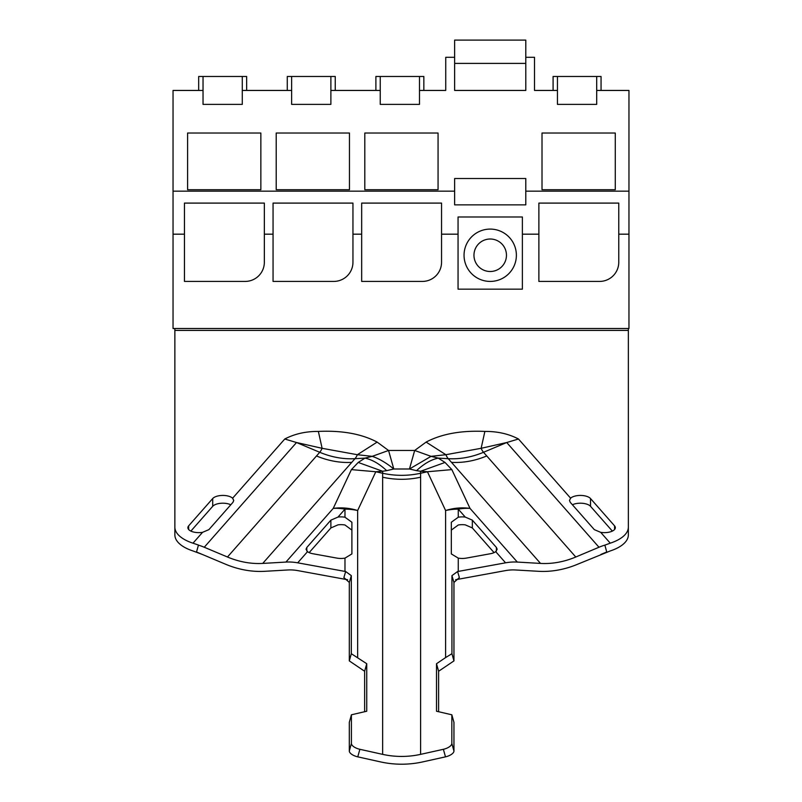 <?xml version="1.0" encoding="UTF-8"?>
<svg xmlns="http://www.w3.org/2000/svg" width="802" height="802" viewBox="0 0 802 802"><rect width="100%" height="100%" fill="white"/><g stroke="black" fill="none" stroke-linecap="round" stroke-linejoin="round"><path stroke-width="1.2" d="M173.042 234.174L173.042 328.509L628.958 328.509L628.958 234.174L618.763 234.174L618.763 262.234A19.188 19.188 0 0 1 599.575 281.422L538.874 281.422L538.874 234.174L522.383 234.174L522.383 289.161L458.052 289.161L458.052 234.174L441.551 234.174L441.551 262.234A19.188 19.188 0 0 1 422.363 281.422L361.672 281.422L361.672 234.174L352.95 234.174L352.95 262.234A19.188 19.188 0 0 1 333.762 281.422L273.061 281.422L273.061 234.174L264.349 234.174L264.349 262.234A19.188 19.188 0 0 1 245.161 281.422L184.46 281.422L184.46 234.174L173.042 234.174L173.042 191.157L454.634 191.157L454.634 204.861L525.791 204.861L525.791 191.157L628.958 191.157L628.958 234.174M628.958 191.157L628.958 90.436L596.698 90.436L596.698 104.39L557.45 104.39L557.45 90.436L534.513 90.436L534.513 57.293L525.791 57.293L525.801 40.1L454.634 40.1L454.634 90.436L454.634 57.293L445.742 57.293L445.742 90.436L419.486 90.436L419.486 104.39L380.248 104.39L380.248 90.436L330.885 90.436L330.885 104.39L291.637 104.39L291.637 90.436L242.284 90.436L242.284 104.39L203.036 104.39L203.036 90.436L173.042 90.436L173.042 191.157M264.349 234.174L264.349 203.096L184.46 203.096L184.46 234.174M352.95 234.174L352.95 203.096L273.061 203.096L273.061 234.174M441.551 234.174L441.551 203.096L361.672 203.096L361.672 234.174M522.383 234.174L522.383 216.991L458.052 216.991L458.052 234.174M618.763 234.174L618.763 203.096L538.874 203.096L538.874 234.174M525.791 191.157L525.791 178.515L454.634 178.515L454.634 191.157M557.45 104.39L596.698 104.39M454.634 90.436L525.801 90.436L525.791 57.293M380.248 104.39L419.486 104.39M291.637 104.39L330.885 104.39M203.036 104.39L242.284 104.39M260.861 133.022L187.598 133.022L187.598 189.713L260.861 189.713L260.861 133.022M349.461 133.022L276.209 133.022L276.209 189.713L349.461 189.713L349.461 133.022M364.81 133.022L364.81 189.713L438.062 189.713L438.062 133.022L364.81 133.022M542.012 133.022L542.012 189.713L615.274 189.713L615.274 133.022L542.012 133.022M445.742 90.436L430.604 90.436M198.675 90.436L198.675 76.481L246.645 76.481L246.645 90.436M534.513 90.436L546.342 90.436M516.378 255.257A26.165 26.165 0 0 0 490.212 229.091A26.165 26.165 0 0 0 464.047 255.257A26.165 26.165 0 0 0 490.212 281.422A26.165 26.165 0 0 0 516.378 255.257M475.957 247.467A16.24 16.24 0 0 0 482.423 269.512A16.24 16.24 0 0 0 504.468 263.046A16.24 16.24 0 0 0 498.002 241.001A16.24 16.24 0 0 0 475.957 247.467M553.089 90.436L553.089 76.481L601.059 76.481L601.059 90.436M287.276 90.436L287.276 76.481L335.246 76.481L335.246 90.436M375.887 90.436L375.887 76.481L423.847 76.481L423.847 90.436M203.036 90.436L203.036 76.481M242.284 90.436L242.284 76.481M291.637 90.436L291.637 76.481M330.885 90.436L330.885 76.481M380.248 90.436L380.248 76.481M419.486 90.436L419.486 76.481M557.45 90.436L557.45 76.481M596.698 90.436L596.698 76.481M454.634 63.398L525.801 63.398M416.549 470.654L420.609 471.265L445.02 462.443L438.243 458.112C431.065 459.646 423.837 463.827 416.549 470.654L409.461 469L414.674 450.473L431.055 456.348L445.872 454.704A15.108 5.002 -100.3 0 0 448.258 458.694L438.243 458.112L431.055 456.348L409.461 469L393.792 469L386.694 470.654C379.406 463.827 372.168 459.656 364.99 458.122L354.985 458.694C343.236 459.325 331.487 457.19 319.727 452.288L296.519 442.524L284.77 439.015L232.62 498.202A10.897 4.952 180 0 0 222.425 495.435A10.897 4.952 180 0 0 212.71 498.543L188.65 525.851A10.897 4.952 180 0 0 187.879 527.686A10.897 4.952 180 0 0 202.555 532.327L192.991 543.185A43.609 19.799 180 0 1 174.866 527.125L174.866 534.894A43.609 19.799 180 0 0 192.991 550.954L202.274 554.423A43.609 36.07 -138.6 0 1 202.304 554.433L225.512 564.197A87.207 72.15 41.4 0 0 264.69 571.315L287.898 569.971A43.609 36.07 -138.6 0 1 297.692 570.593L347.657 579.746M192.991 543.185L198.465 545.049L196.52 551.997L202.274 554.423M262.725 563.415A78.486 64.932 41.4 0 1 227.467 557.009L316.499 455.967A78.486 64.932 41.4 0 0 351.757 462.363L262.725 563.415L285.933 562.072A52.32 43.288 -138.6 0 1 291.808 562.102A52.32 43.288 -138.6 0 1 297.692 562.824L345.662 571.535L351.316 575.635L351.316 653.7L366.745 663.725L364.629 671.264L349.301 660.898L351.316 653.7M628.357 328.509L628.357 534.894A43.609 19.799 180 0 1 610.252 550.944L577.731 564.187A87.207 72.15 -41.4 0 1 538.553 571.305L515.355 569.971A43.609 36.07 138.6 0 0 505.561 570.593L455.596 579.736M572.417 504.779A10.897 4.952 180 0 1 590.513 506.313L612.347 531.094M212.71 498.543L212.71 506.313A10.897 4.952 180 0 1 230.806 504.779M212.71 506.313L190.876 531.094M232.62 498.202L233.733 500.448L232.951 502.333L208.901 529.631L202.555 532.327M386.694 470.654L382.634 471.265L382.634 473.26L375.807 471.746L351.396 469.611L333.231 508.398A52.32 46.847 25.1 0 1 357.642 510.523L375.807 471.746L382.634 471.265L358.223 462.443L351.396 469.611M357.642 657.58L357.642 510.523A52.32 46.626 180 0 0 344.98 509.14L337.993 517.079L330.875 520.147L330.875 527.957L309.161 552.608M330.875 527.957L337.993 524.849A10.897 4.952 180 0 1 344.98 524.999L351.898 530.102M174.866 527.125L174.866 328.509M351.406 743.464A8.722 3.84 15.6 0 0 359.867 749.299L382.634 754.361A78.486 69.934 0 0 0 420.609 754.361L443.376 749.299A8.722 3.84 -15.6 0 0 451.837 743.464L453.952 751.003A8.722 3.84 164.4 0 1 445.491 756.847L422.724 761.9A87.207 77.704 0 0 1 380.529 761.9L357.762 756.847A8.722 3.84 -164.4 0 1 349.301 751.003L351.406 743.464L351.406 714.793L366.745 711.234L366.745 663.725M337.993 517.079A10.897 4.952 180 0 1 344.98 517.23L351.898 522.252L351.898 553.921L344.98 558.122A10.897 4.952 180 0 1 336.95 558.112L312.9 553.741A10.897 4.952 180 0 1 307.537 551.646L306.043 549.24L306.825 547.455L306.825 550.994M330.875 520.147L306.825 547.455M364.629 711.725L364.629 671.264M351.406 714.793L349.301 722.331L349.301 751.003M426.113 442.092C441.611 433.892 461.2 430.343 484.879 431.426L481.13 448.308L445.872 454.704L426.113 442.092L414.674 450.473L388.559 450.473L393.792 469A52.32 23.87 48.7 0 0 372.188 456.348L364.99 458.112M420.609 754.361L420.609 471.265L427.446 471.746L420.609 473.26C407.957 476.027 395.296 476.027 382.634 473.26L382.634 754.361M451.857 469.611L427.446 471.746L445.601 510.523A52.32 46.847 -25.1 0 1 470.012 508.388L451.857 469.611L445.02 462.443M517.31 562.072A52.32 43.288 138.6 0 0 511.435 562.092A52.32 43.288 138.6 0 0 505.561 562.824L457.591 571.535L451.937 575.625L451.937 653.7L445.601 657.58L445.601 510.523A52.32 46.626 180 0 1 458.263 509.14L458.263 517.23A10.897 4.952 180 0 1 465.26 517.089L458.263 509.14A52.32 43.288 138.6 0 1 470.012 508.388L517.31 562.072L540.518 563.415L448.258 458.694C460.007 459.325 471.766 457.19 483.516 452.288L486.754 455.957C474.995 460.859 463.245 462.995 451.486 462.363M600.939 554.423L606.733 551.987L604.858 545.129A52.32 43.288 138.6 0 0 598.984 547.245L575.776 557.009A78.486 64.932 -41.4 0 1 540.518 563.415M628.357 527.125A43.609 19.799 180 0 1 610.252 543.175L604.858 545.129M600.698 532.338L594.322 529.641L570.262 502.333L569.49 500.448L570.613 498.182A10.897 4.952 180 0 1 580.818 495.435A10.897 4.952 180 0 1 590.513 498.543L614.563 525.851A10.897 4.952 180 0 1 615.345 527.686A10.897 4.952 180 0 1 600.698 532.338L610.252 543.175M598.984 547.245L506.724 442.524L483.516 452.288A15.108 5.002 -100.3 0 1 481.13 448.308L506.724 442.524L518.483 439.005L570.613 498.182M465.26 517.089L472.338 520.147L496.398 547.455L496.398 550.994M458.263 517.23L451.315 522.252L451.315 553.921L458.263 558.122A10.897 4.952 180 0 0 466.273 558.112L490.323 553.741A10.897 4.952 180 0 0 495.696 551.636L497.18 549.24L496.398 547.455M451.937 653.7L453.952 660.898L453.952 582.463L459.366 577.55L457.591 571.535M453.952 660.898L438.614 671.264L438.614 711.725M451.837 743.464L451.837 714.793L453.952 722.331L453.952 751.003M472.338 520.147L472.338 527.947L465.26 524.859A10.897 4.952 180 0 0 458.263 524.999L451.315 530.102M472.338 527.947L494.062 552.608M445.601 657.58L436.509 663.725L438.614 671.264M451.837 714.793L436.509 711.234L436.509 663.725M227.467 557.009L204.259 547.245L296.519 442.524L322.113 448.308L318.364 431.426C342.023 430.333 361.612 433.892 377.13 442.092L388.559 450.473L372.188 456.348L357.371 454.714L377.13 442.092M316.499 455.967L319.727 452.288A15.108 5.002 -79.7 0 0 322.113 448.308L357.371 454.714A15.108 5.002 -79.7 0 1 354.985 458.694L351.757 462.363M349.301 660.898L349.301 582.463L343.888 577.55L345.662 571.535M204.259 547.245A52.32 43.288 -138.6 0 0 198.385 545.139M344.98 517.23L344.98 509.14A52.32 43.288 41.4 0 0 333.231 508.398L285.933 562.072M364.99 458.122L358.223 462.443M188.65 525.851L188.65 529.52M575.776 557.009L486.754 455.957M495.696 551.636L505.561 562.824M484.879 431.426C497.461 431.336 508.658 433.862 518.483 439.005M458.263 558.122L458.263 571.405M284.77 439.015C294.585 433.872 305.783 431.346 318.364 431.426M443.376 749.299L445.491 756.847M451.937 575.625L453.952 582.463M351.316 575.635L349.301 582.463M307.537 551.646L297.692 562.824M344.98 558.122L344.98 571.415M420.609 477.22C407.957 479.987 395.296 479.987 382.634 477.22M357.762 756.847L359.867 749.299M628.357 330.414L174.866 330.414M590.513 498.543L590.513 506.313M614.563 525.851L614.563 529.52"/></g></svg>
